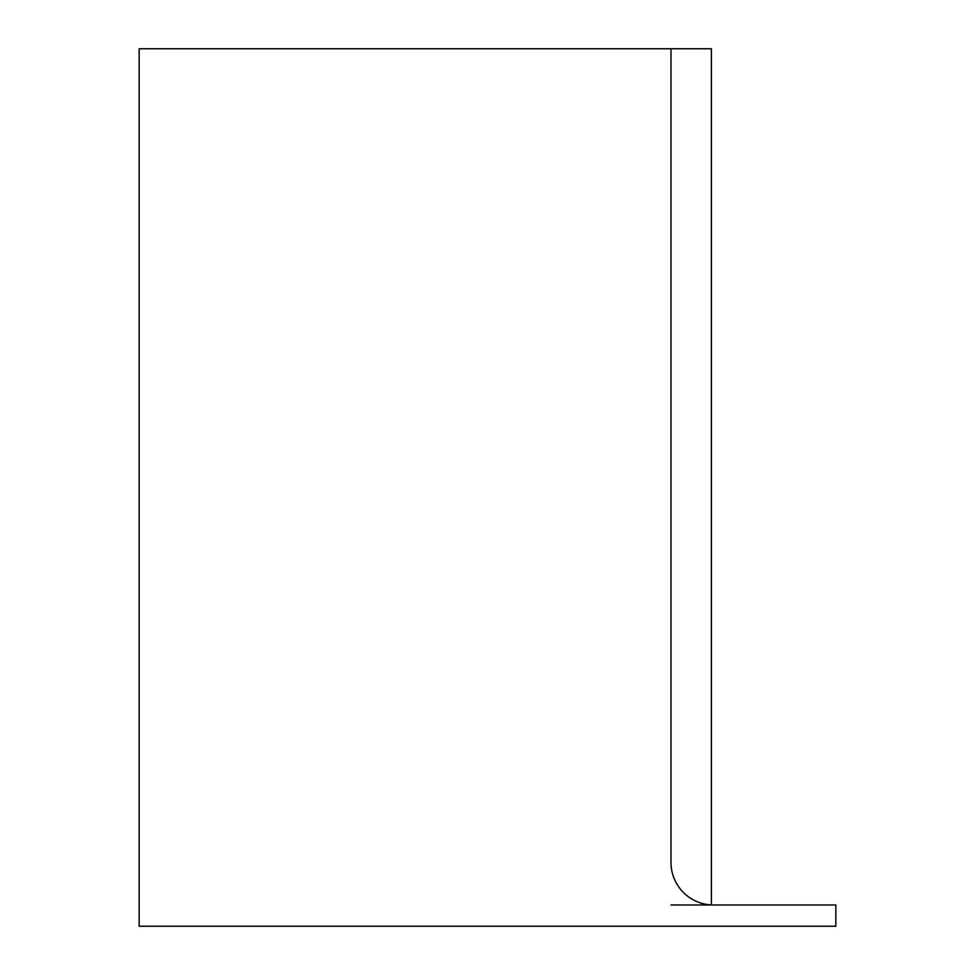 <?xml version="1.0" encoding="UTF-8"?>
<svg xmlns="http://www.w3.org/2000/svg" width="975" height="975" viewBox="0 0 975 975"><rect width="100%" height="100%" fill="white"/><g stroke="black" fill="none" stroke-linecap="round" stroke-linejoin="round"><path stroke-width="1.46" d="M670.983 48.75L139.157 48.75L139.157 926.25L835.843 926.25L835.843 904.983L713.517 904.983A42.547 42.547 0 0 1 670.983 862.436L670.983 48.75L711.397 48.75L711.397 904.922M713.517 904.983L670.983 904.971"/></g></svg>
